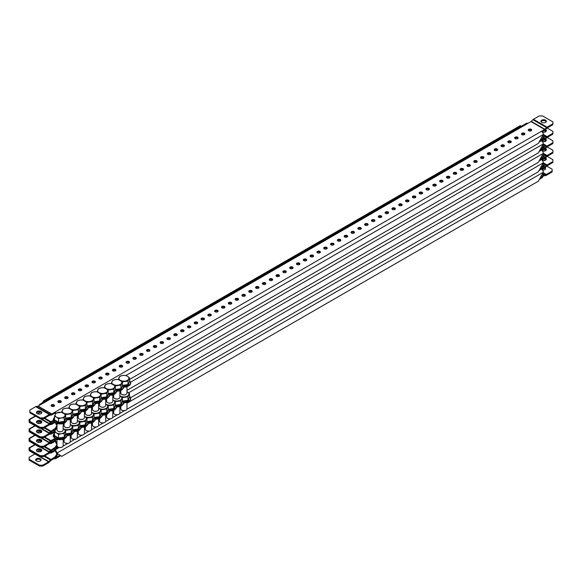 <?xml version="1.0" encoding="UTF-8"?>
<svg xmlns="http://www.w3.org/2000/svg" width="582" height="582" viewBox="0 0 582 582"><rect width="100%" height="100%" fill="white"/><g stroke="black" fill="none" stroke-linecap="round" stroke-linejoin="round"><path stroke-width="0.87" d="M541.718 122.38A2.699 1.557 180 0 1 540.925 121.282A2.699 1.557 180 0 1 542.599 119.841A2.699 1.557 180 0 1 545.538 120.176A2.699 1.557 180 0 1 546.331 121.282A2.699 1.557 180 0 1 544.665 122.715A2.699 1.557 180 0 1 541.718 122.38M541.042 121.718A2.699 1.557 180 0 1 545.538 121.056A2.699 1.557 180 0 1 546.214 121.718M41.046 411.445A2.699 1.557 0 0 0 38.099 411.103A2.699 1.557 0 0 0 36.433 412.543A2.699 1.557 0 0 0 37.226 413.649A2.699 1.557 0 0 0 40.165 413.984A2.699 1.557 0 0 0 41.839 412.543A2.699 1.557 0 0 0 41.046 411.445M41.722 412.987A2.699 1.557 0 0 0 41.046 412.325A2.699 1.557 0 0 0 36.55 412.987M60.812 400.911A1.739 1.004 0 0 0 58.92 400.692A1.739 1.004 0 0 0 57.851 401.616A1.739 1.004 0 0 0 58.36 402.329A1.739 1.004 0 0 0 60.252 402.54A1.739 1.004 0 0 0 61.321 401.616A1.739 1.004 0 0 0 60.812 400.911M61.146 402.06A1.739 1.004 0 0 0 60.812 401.791A1.739 1.004 0 0 0 58.033 402.06M53.995 404.846A1.739 1.004 0 0 0 52.104 404.628A1.739 1.004 0 0 0 51.034 405.552A1.739 1.004 0 0 0 51.543 406.265A1.739 1.004 0 0 0 53.435 406.476A1.739 1.004 0 0 0 54.504 405.552A1.739 1.004 0 0 0 53.995 404.846M54.33 405.996A1.739 1.004 0 0 0 53.995 405.727A1.739 1.004 0 0 0 51.209 405.996M67.636 396.975A1.739 1.004 0 0 0 65.744 396.757A1.739 1.004 0 0 0 64.667 397.681A1.739 1.004 0 0 0 65.177 398.394A1.739 1.004 0 0 0 67.068 398.605A1.739 1.004 0 0 0 68.138 397.681A1.739 1.004 0 0 0 67.636 396.975M67.963 398.124A1.739 1.004 0 0 0 67.636 397.855A1.739 1.004 0 0 0 64.849 398.124M74.452 393.039A1.739 1.004 0 0 0 72.561 392.821A1.739 1.004 0 0 0 71.484 393.745A1.739 1.004 0 0 0 71.993 394.458A1.739 1.004 0 0 0 73.885 394.669A1.739 1.004 0 0 0 74.962 393.745A1.739 1.004 0 0 0 74.452 393.039M74.78 394.189A1.739 1.004 0 0 0 74.452 393.919A1.739 1.004 0 0 0 71.666 394.189M81.269 389.103A1.739 1.004 0 0 0 79.378 388.885A1.739 1.004 0 0 0 78.308 389.809A1.739 1.004 0 0 0 78.81 390.515A1.739 1.004 0 0 0 80.702 390.733A1.739 1.004 0 0 0 81.778 389.809A1.739 1.004 0 0 0 81.269 389.103M81.596 390.253A1.739 1.004 0 0 0 81.269 389.984A1.739 1.004 0 0 0 78.483 390.253M88.086 385.168A1.739 1.004 0 0 0 86.194 384.949A1.739 1.004 0 0 0 85.125 385.873A1.739 1.004 0 0 0 85.634 386.579A1.739 1.004 0 0 0 87.518 386.797A1.739 1.004 0 0 0 88.595 385.873A1.739 1.004 0 0 0 88.086 385.168M88.413 386.317A1.739 1.004 0 0 0 88.086 386.048A1.739 1.004 0 0 0 85.299 386.317M94.902 381.232A1.739 1.004 0 0 0 93.011 381.014A1.739 1.004 0 0 0 91.941 381.938A1.739 1.004 0 0 0 92.451 382.643A1.739 1.004 0 0 0 94.342 382.861A1.739 1.004 0 0 0 95.412 381.938A1.739 1.004 0 0 0 94.902 381.232M95.237 382.381A1.739 1.004 0 0 0 94.902 382.112A1.739 1.004 0 0 0 92.116 382.381M101.719 377.296A1.739 1.004 0 0 0 99.828 377.078A1.739 1.004 0 0 0 98.758 378.002A1.739 1.004 0 0 0 99.267 378.707A1.739 1.004 0 0 0 101.159 378.926A1.739 1.004 0 0 0 102.228 378.002A1.739 1.004 0 0 0 101.719 377.296M102.054 378.446A1.739 1.004 0 0 0 101.719 378.176A1.739 1.004 0 0 0 98.933 378.446M108.536 373.36A1.739 1.004 0 0 0 106.644 373.142A1.739 1.004 0 0 0 105.575 374.066A1.739 1.004 0 0 0 106.084 374.772A1.739 1.004 0 0 0 107.976 374.99A1.739 1.004 0 0 0 109.045 374.066A1.739 1.004 0 0 0 108.536 373.36M108.87 374.51A1.739 1.004 0 0 0 108.536 374.241A1.739 1.004 0 0 0 105.749 374.51M115.352 369.425A1.739 1.004 0 0 0 113.461 369.206A1.739 1.004 0 0 0 112.391 370.13A1.739 1.004 0 0 0 112.901 370.836A1.739 1.004 0 0 0 114.792 371.054A1.739 1.004 0 0 0 115.862 370.13A1.739 1.004 0 0 0 115.352 369.425M115.687 370.574A1.739 1.004 0 0 0 115.352 370.305A1.739 1.004 0 0 0 112.566 370.574M122.169 365.489A1.739 1.004 0 0 0 120.278 365.27A1.739 1.004 0 0 0 119.208 366.194A1.739 1.004 0 0 0 119.717 366.9A1.739 1.004 0 0 0 121.609 367.118A1.739 1.004 0 0 0 122.678 366.194A1.739 1.004 0 0 0 122.169 365.489M122.504 366.631A1.739 1.004 0 0 0 122.169 366.369A1.739 1.004 0 0 0 119.39 366.631M128.993 361.546A1.739 1.004 0 0 0 127.102 361.335A1.739 1.004 0 0 0 126.025 362.259A1.739 1.004 0 0 0 126.534 362.964A1.739 1.004 0 0 0 128.426 363.183A1.739 1.004 0 0 0 129.495 362.259A1.739 1.004 0 0 0 128.993 361.546M129.32 362.695A1.739 1.004 0 0 0 128.993 362.433A1.739 1.004 0 0 0 126.207 362.695M135.81 357.61A1.739 1.004 0 0 0 133.918 357.399A1.739 1.004 0 0 0 132.841 358.323A1.739 1.004 0 0 0 133.351 359.029A1.739 1.004 0 0 0 135.242 359.247A1.739 1.004 0 0 0 136.319 358.323A1.739 1.004 0 0 0 135.81 357.61M136.137 358.759A1.739 1.004 0 0 0 135.81 358.497A1.739 1.004 0 0 0 133.023 358.759M142.626 353.674A1.739 1.004 0 0 0 140.735 353.463A1.739 1.004 0 0 0 139.665 354.387A1.739 1.004 0 0 0 140.167 355.093A1.739 1.004 0 0 0 142.059 355.311A1.739 1.004 0 0 0 143.136 354.387A1.739 1.004 0 0 0 142.626 353.674M142.954 354.824A1.739 1.004 0 0 0 142.626 354.562A1.739 1.004 0 0 0 139.84 354.824M149.443 349.738A1.739 1.004 0 0 0 147.552 349.527A1.739 1.004 0 0 0 146.482 350.451A1.739 1.004 0 0 0 146.984 351.157A1.739 1.004 0 0 0 148.876 351.375A1.739 1.004 0 0 0 149.952 350.451A1.739 1.004 0 0 0 149.443 349.738M149.77 350.888A1.739 1.004 0 0 0 149.443 350.626A1.739 1.004 0 0 0 146.657 350.888M156.26 345.803A1.739 1.004 0 0 0 154.368 345.584A1.739 1.004 0 0 0 153.299 346.516A1.739 1.004 0 0 0 153.808 347.221A1.739 1.004 0 0 0 155.7 347.439A1.739 1.004 0 0 0 156.769 346.516A1.739 1.004 0 0 0 156.26 345.803M156.594 346.952A1.739 1.004 0 0 0 156.26 346.69A1.739 1.004 0 0 0 153.473 346.952M163.076 341.867A1.739 1.004 0 0 0 161.185 341.649A1.739 1.004 0 0 0 160.115 342.58A1.739 1.004 0 0 0 160.625 343.285A1.739 1.004 0 0 0 162.516 343.504A1.739 1.004 0 0 0 163.586 342.58A1.739 1.004 0 0 0 163.076 341.867M163.411 343.016A1.739 1.004 0 0 0 163.076 342.747A1.739 1.004 0 0 0 160.29 343.016M169.893 337.931A1.739 1.004 0 0 0 168.002 337.713A1.739 1.004 0 0 0 166.932 338.644A1.739 1.004 0 0 0 167.441 339.35A1.739 1.004 0 0 0 169.333 339.568A1.739 1.004 0 0 0 170.402 338.644A1.739 1.004 0 0 0 169.893 337.931M170.228 339.08A1.739 1.004 0 0 0 169.893 338.811A1.739 1.004 0 0 0 167.107 339.08M176.71 333.995A1.739 1.004 0 0 0 174.818 333.777A1.739 1.004 0 0 0 173.749 334.708A1.739 1.004 0 0 0 174.258 335.414A1.739 1.004 0 0 0 176.15 335.632A1.739 1.004 0 0 0 177.219 334.708A1.739 1.004 0 0 0 176.71 333.995M177.044 335.145A1.739 1.004 0 0 0 176.71 334.876A1.739 1.004 0 0 0 173.923 335.145M183.526 330.059A1.739 1.004 0 0 0 181.635 329.841A1.739 1.004 0 0 0 180.566 330.772A1.739 1.004 0 0 0 181.075 331.478A1.739 1.004 0 0 0 182.966 331.696A1.739 1.004 0 0 0 184.036 330.772A1.739 1.004 0 0 0 183.526 330.059M183.861 331.209A1.739 1.004 0 0 0 183.526 330.94A1.739 1.004 0 0 0 180.747 331.209M190.35 326.124A1.739 1.004 0 0 0 188.459 325.905A1.739 1.004 0 0 0 187.382 326.837A1.739 1.004 0 0 0 187.891 327.542A1.739 1.004 0 0 0 189.783 327.761A1.739 1.004 0 0 0 190.852 326.837A1.739 1.004 0 0 0 190.35 326.124M190.678 327.273A1.739 1.004 0 0 0 190.35 327.004A1.739 1.004 0 0 0 187.564 327.273M197.167 322.188A1.739 1.004 0 0 0 195.276 321.97A1.739 1.004 0 0 0 194.199 322.901A1.739 1.004 0 0 0 194.708 323.607A1.739 1.004 0 0 0 196.6 323.825A1.739 1.004 0 0 0 197.669 322.901A1.739 1.004 0 0 0 197.167 322.188M197.494 323.337A1.739 1.004 0 0 0 197.167 323.068A1.739 1.004 0 0 0 194.381 323.337M203.984 318.252A1.739 1.004 0 0 0 202.092 318.034A1.739 1.004 0 0 0 201.023 318.958A1.739 1.004 0 0 0 201.525 319.671A1.739 1.004 0 0 0 203.416 319.889A1.739 1.004 0 0 0 204.493 318.958A1.739 1.004 0 0 0 203.984 318.252M204.311 319.402A1.739 1.004 0 0 0 203.984 319.132A1.739 1.004 0 0 0 201.197 319.402M210.8 314.316A1.739 1.004 0 0 0 208.909 314.098A1.739 1.004 0 0 0 207.839 315.022A1.739 1.004 0 0 0 208.341 315.735A1.739 1.004 0 0 0 210.233 315.953A1.739 1.004 0 0 0 211.31 315.022A1.739 1.004 0 0 0 210.8 314.316M211.128 315.466A1.739 1.004 0 0 0 210.8 315.197A1.739 1.004 0 0 0 208.014 315.466M217.617 310.381A1.739 1.004 0 0 0 215.726 310.162A1.739 1.004 0 0 0 214.656 311.086A1.739 1.004 0 0 0 215.165 311.799A1.739 1.004 0 0 0 217.057 312.017A1.739 1.004 0 0 0 218.126 311.086A1.739 1.004 0 0 0 217.617 310.381M217.944 311.53A1.739 1.004 0 0 0 217.617 311.261A1.739 1.004 0 0 0 214.831 311.53M224.434 306.445A1.739 1.004 0 0 0 222.542 306.227A1.739 1.004 0 0 0 221.473 307.151A1.739 1.004 0 0 0 221.982 307.863A1.739 1.004 0 0 0 223.874 308.082A1.739 1.004 0 0 0 224.943 307.151A1.739 1.004 0 0 0 224.434 306.445M224.768 307.594A1.739 1.004 0 0 0 224.434 307.325A1.739 1.004 0 0 0 221.647 307.594M231.25 302.509A1.739 1.004 0 0 0 229.359 302.291A1.739 1.004 0 0 0 228.29 303.215A1.739 1.004 0 0 0 228.799 303.928A1.739 1.004 0 0 0 230.69 304.146A1.739 1.004 0 0 0 231.76 303.215A1.739 1.004 0 0 0 231.25 302.509M231.585 303.659A1.739 1.004 0 0 0 231.25 303.389A1.739 1.004 0 0 0 228.464 303.659M238.067 298.573A1.739 1.004 0 0 0 236.176 298.355A1.739 1.004 0 0 0 235.106 299.279A1.739 1.004 0 0 0 235.615 299.992A1.739 1.004 0 0 0 237.507 300.21A1.739 1.004 0 0 0 238.576 299.279A1.739 1.004 0 0 0 238.067 298.573M238.402 299.723A1.739 1.004 0 0 0 238.067 299.454A1.739 1.004 0 0 0 235.281 299.723M244.884 294.637A1.739 1.004 0 0 0 242.992 294.419A1.739 1.004 0 0 0 241.923 295.343A1.739 1.004 0 0 0 242.432 296.056A1.739 1.004 0 0 0 244.324 296.267A1.739 1.004 0 0 0 245.393 295.343A1.739 1.004 0 0 0 244.884 294.637M245.218 295.787A1.739 1.004 0 0 0 244.884 295.518A1.739 1.004 0 0 0 242.097 295.787M251.708 290.702A1.739 1.004 0 0 0 249.816 290.483A1.739 1.004 0 0 0 248.74 291.407A1.739 1.004 0 0 0 249.249 292.12A1.739 1.004 0 0 0 251.14 292.331A1.739 1.004 0 0 0 252.21 291.407A1.739 1.004 0 0 0 251.708 290.702M252.035 291.851A1.739 1.004 0 0 0 251.708 291.582A1.739 1.004 0 0 0 248.921 291.851M258.524 286.766A1.739 1.004 0 0 0 256.633 286.548A1.739 1.004 0 0 0 255.556 287.472A1.739 1.004 0 0 0 256.065 288.185A1.739 1.004 0 0 0 257.957 288.396A1.739 1.004 0 0 0 259.026 287.472A1.739 1.004 0 0 0 258.524 286.766M258.852 287.915A1.739 1.004 0 0 0 258.524 287.646A1.739 1.004 0 0 0 255.738 287.915M265.341 282.83A1.739 1.004 0 0 0 263.45 282.612A1.739 1.004 0 0 0 262.373 283.536A1.739 1.004 0 0 0 262.882 284.249A1.739 1.004 0 0 0 264.774 284.46A1.739 1.004 0 0 0 265.85 283.536A1.739 1.004 0 0 0 265.341 282.83M265.668 283.98A1.739 1.004 0 0 0 265.341 283.71A1.739 1.004 0 0 0 262.555 283.98M272.158 278.894A1.739 1.004 0 0 0 270.266 278.676A1.739 1.004 0 0 0 269.197 279.6A1.739 1.004 0 0 0 269.699 280.313A1.739 1.004 0 0 0 271.59 280.524A1.739 1.004 0 0 0 272.667 279.6A1.739 1.004 0 0 0 272.158 278.894M272.485 280.044A1.739 1.004 0 0 0 272.158 279.775A1.739 1.004 0 0 0 269.371 280.044M278.974 274.959A1.739 1.004 0 0 0 277.083 274.74A1.739 1.004 0 0 0 276.014 275.664A1.739 1.004 0 0 0 276.523 276.37A1.739 1.004 0 0 0 278.414 276.588A1.739 1.004 0 0 0 279.484 275.664A1.739 1.004 0 0 0 278.974 274.959M279.302 276.108A1.739 1.004 0 0 0 278.974 275.839A1.739 1.004 0 0 0 276.188 276.108M285.791 271.023A1.739 1.004 0 0 0 283.9 270.805A1.739 1.004 0 0 0 282.83 271.729A1.739 1.004 0 0 0 283.339 272.434A1.739 1.004 0 0 0 285.231 272.652A1.739 1.004 0 0 0 286.3 271.729A1.739 1.004 0 0 0 285.791 271.023M286.126 272.172A1.739 1.004 0 0 0 285.791 271.903A1.739 1.004 0 0 0 283.005 272.172M292.608 267.087A1.739 1.004 0 0 0 290.716 266.869A1.739 1.004 0 0 0 289.647 267.793A1.739 1.004 0 0 0 290.156 268.498A1.739 1.004 0 0 0 292.048 268.717A1.739 1.004 0 0 0 293.117 267.793A1.739 1.004 0 0 0 292.608 267.087M292.942 268.237A1.739 1.004 0 0 0 292.608 267.967A1.739 1.004 0 0 0 289.821 268.237M299.424 263.151A1.739 1.004 0 0 0 297.533 262.933A1.739 1.004 0 0 0 296.464 263.857A1.739 1.004 0 0 0 296.973 264.563A1.739 1.004 0 0 0 298.864 264.781A1.739 1.004 0 0 0 299.934 263.857A1.739 1.004 0 0 0 299.424 263.151M299.759 264.301A1.739 1.004 0 0 0 299.424 264.032A1.739 1.004 0 0 0 296.638 264.301M306.241 259.216A1.739 1.004 0 0 0 304.35 258.997A1.739 1.004 0 0 0 303.28 259.921A1.739 1.004 0 0 0 303.789 260.627A1.739 1.004 0 0 0 305.681 260.845A1.739 1.004 0 0 0 306.75 259.921A1.739 1.004 0 0 0 306.241 259.216M306.576 260.365A1.739 1.004 0 0 0 306.241 260.096A1.739 1.004 0 0 0 303.455 260.365M313.058 255.28A1.739 1.004 0 0 0 311.174 255.062A1.739 1.004 0 0 0 310.097 255.985A1.739 1.004 0 0 0 310.606 256.691A1.739 1.004 0 0 0 312.498 256.909A1.739 1.004 0 0 0 313.567 255.985A1.739 1.004 0 0 0 313.058 255.28M313.392 256.429A1.739 1.004 0 0 0 313.058 256.16A1.739 1.004 0 0 0 310.279 256.429M319.882 251.337A1.739 1.004 0 0 0 317.99 251.126A1.739 1.004 0 0 0 316.914 252.05A1.739 1.004 0 0 0 317.423 252.755A1.739 1.004 0 0 0 319.314 252.974A1.739 1.004 0 0 0 320.384 252.05A1.739 1.004 0 0 0 319.882 251.337M320.209 252.486A1.739 1.004 0 0 0 319.882 252.224A1.739 1.004 0 0 0 317.095 252.486M326.698 247.401A1.739 1.004 0 0 0 324.807 247.19A1.739 1.004 0 0 0 323.73 248.114A1.739 1.004 0 0 0 324.239 248.82A1.739 1.004 0 0 0 326.131 249.038A1.739 1.004 0 0 0 327.208 248.114A1.739 1.004 0 0 0 326.698 247.401M327.026 248.55A1.739 1.004 0 0 0 326.698 248.288A1.739 1.004 0 0 0 323.912 248.55M333.515 243.465A1.739 1.004 0 0 0 331.624 243.254A1.739 1.004 0 0 0 330.554 244.178A1.739 1.004 0 0 0 331.056 244.884A1.739 1.004 0 0 0 332.948 245.102A1.739 1.004 0 0 0 334.024 244.178A1.739 1.004 0 0 0 333.515 243.465M333.842 244.615A1.739 1.004 0 0 0 333.515 244.353A1.739 1.004 0 0 0 330.729 244.615M340.332 239.529A1.739 1.004 0 0 0 338.44 239.318A1.739 1.004 0 0 0 337.371 240.242A1.739 1.004 0 0 0 337.88 240.948A1.739 1.004 0 0 0 339.772 241.166A1.739 1.004 0 0 0 340.841 240.242A1.739 1.004 0 0 0 340.332 239.529M340.659 240.679A1.739 1.004 0 0 0 340.332 240.417A1.739 1.004 0 0 0 337.545 240.679M347.148 235.594A1.739 1.004 0 0 0 345.257 235.375A1.739 1.004 0 0 0 344.188 236.307A1.739 1.004 0 0 0 344.697 237.012A1.739 1.004 0 0 0 346.588 237.23A1.739 1.004 0 0 0 347.658 236.307A1.739 1.004 0 0 0 347.148 235.594M347.483 236.743A1.739 1.004 0 0 0 347.148 236.481A1.739 1.004 0 0 0 344.362 236.743M353.965 231.658A1.739 1.004 0 0 0 352.074 231.44A1.739 1.004 0 0 0 351.004 232.371A1.739 1.004 0 0 0 351.513 233.076A1.739 1.004 0 0 0 353.405 233.295A1.739 1.004 0 0 0 354.474 232.371A1.739 1.004 0 0 0 353.965 231.658M354.3 232.807A1.739 1.004 0 0 0 353.965 232.538A1.739 1.004 0 0 0 351.179 232.807M360.782 227.722A1.739 1.004 0 0 0 358.89 227.504A1.739 1.004 0 0 0 357.821 228.435A1.739 1.004 0 0 0 358.33 229.141A1.739 1.004 0 0 0 360.222 229.359A1.739 1.004 0 0 0 361.291 228.435A1.739 1.004 0 0 0 360.782 227.722M361.116 228.872A1.739 1.004 0 0 0 360.782 228.602A1.739 1.004 0 0 0 357.995 228.872M367.598 223.786A1.739 1.004 0 0 0 365.707 223.568A1.739 1.004 0 0 0 364.638 224.499A1.739 1.004 0 0 0 365.147 225.205A1.739 1.004 0 0 0 367.038 225.423A1.739 1.004 0 0 0 368.108 224.499A1.739 1.004 0 0 0 367.598 223.786M367.933 224.936A1.739 1.004 0 0 0 367.598 224.667A1.739 1.004 0 0 0 364.812 224.936M374.415 219.851A1.739 1.004 0 0 0 372.531 219.632A1.739 1.004 0 0 0 371.454 220.563A1.739 1.004 0 0 0 371.963 221.269A1.739 1.004 0 0 0 373.855 221.487A1.739 1.004 0 0 0 374.924 220.563A1.739 1.004 0 0 0 374.415 219.851M374.75 221A1.739 1.004 0 0 0 374.415 220.731A1.739 1.004 0 0 0 371.636 221M381.239 215.915A1.739 1.004 0 0 0 379.348 215.696A1.739 1.004 0 0 0 378.271 216.628A1.739 1.004 0 0 0 378.78 217.333A1.739 1.004 0 0 0 380.672 217.552A1.739 1.004 0 0 0 381.741 216.628A1.739 1.004 0 0 0 381.239 215.915M381.566 217.064A1.739 1.004 0 0 0 381.239 216.795A1.739 1.004 0 0 0 378.453 217.064M388.056 211.979A1.739 1.004 0 0 0 386.164 211.761A1.739 1.004 0 0 0 385.088 212.692A1.739 1.004 0 0 0 385.597 213.398A1.739 1.004 0 0 0 387.488 213.616A1.739 1.004 0 0 0 388.565 212.692A1.739 1.004 0 0 0 388.056 211.979M388.383 213.128A1.739 1.004 0 0 0 388.056 212.859A1.739 1.004 0 0 0 385.269 213.128M394.872 208.043A1.739 1.004 0 0 0 392.981 207.825A1.739 1.004 0 0 0 391.912 208.749A1.739 1.004 0 0 0 392.413 209.462A1.739 1.004 0 0 0 394.305 209.68A1.739 1.004 0 0 0 395.382 208.749A1.739 1.004 0 0 0 394.872 208.043M395.2 209.193A1.739 1.004 0 0 0 394.872 208.923A1.739 1.004 0 0 0 392.086 209.193M401.689 204.107A1.739 1.004 0 0 0 399.798 203.889A1.739 1.004 0 0 0 398.728 204.813A1.739 1.004 0 0 0 399.237 205.526A1.739 1.004 0 0 0 401.129 205.744A1.739 1.004 0 0 0 402.198 204.813A1.739 1.004 0 0 0 401.689 204.107M402.017 205.257A1.739 1.004 0 0 0 401.689 204.988A1.739 1.004 0 0 0 398.903 205.257M408.506 200.172A1.739 1.004 0 0 0 406.614 199.953A1.739 1.004 0 0 0 405.545 200.877A1.739 1.004 0 0 0 406.054 201.59A1.739 1.004 0 0 0 407.946 201.808A1.739 1.004 0 0 0 409.015 200.877A1.739 1.004 0 0 0 408.506 200.172M408.84 201.321A1.739 1.004 0 0 0 408.506 201.052A1.739 1.004 0 0 0 405.719 201.321M415.322 196.236A1.739 1.004 0 0 0 413.431 196.018A1.739 1.004 0 0 0 412.362 196.942A1.739 1.004 0 0 0 412.871 197.654A1.739 1.004 0 0 0 414.762 197.873A1.739 1.004 0 0 0 415.832 196.942A1.739 1.004 0 0 0 415.322 196.236M415.657 197.385A1.739 1.004 0 0 0 415.322 197.116A1.739 1.004 0 0 0 412.536 197.385M422.139 192.3A1.739 1.004 0 0 0 420.248 192.082A1.739 1.004 0 0 0 419.178 193.006A1.739 1.004 0 0 0 419.687 193.719A1.739 1.004 0 0 0 421.579 193.937A1.739 1.004 0 0 0 422.648 193.006A1.739 1.004 0 0 0 422.139 192.3M422.474 193.45A1.739 1.004 0 0 0 422.139 193.18A1.739 1.004 0 0 0 419.353 193.45M428.956 188.364A1.739 1.004 0 0 0 427.064 188.146A1.739 1.004 0 0 0 425.995 189.07A1.739 1.004 0 0 0 426.504 189.783A1.739 1.004 0 0 0 428.396 190.001A1.739 1.004 0 0 0 429.465 189.07A1.739 1.004 0 0 0 428.956 188.364M429.29 189.514A1.739 1.004 0 0 0 428.956 189.245A1.739 1.004 0 0 0 426.169 189.514M435.773 184.429A1.739 1.004 0 0 0 433.881 184.21A1.739 1.004 0 0 0 432.812 185.134A1.739 1.004 0 0 0 433.321 185.847A1.739 1.004 0 0 0 435.212 186.065A1.739 1.004 0 0 0 436.282 185.134A1.739 1.004 0 0 0 435.773 184.429M436.107 185.578A1.739 1.004 0 0 0 435.773 185.309A1.739 1.004 0 0 0 432.993 185.578M442.596 180.493A1.739 1.004 0 0 0 440.705 180.275A1.739 1.004 0 0 0 439.628 181.198A1.739 1.004 0 0 0 440.138 181.911A1.739 1.004 0 0 0 442.029 182.122A1.739 1.004 0 0 0 443.098 181.198A1.739 1.004 0 0 0 442.596 180.493M442.924 181.642A1.739 1.004 0 0 0 442.596 181.373A1.739 1.004 0 0 0 439.81 181.642M449.413 176.557A1.739 1.004 0 0 0 447.522 176.339A1.739 1.004 0 0 0 446.445 177.263A1.739 1.004 0 0 0 446.954 177.976A1.739 1.004 0 0 0 448.846 178.187A1.739 1.004 0 0 0 449.922 177.263A1.739 1.004 0 0 0 449.413 176.557M449.741 177.706A1.739 1.004 0 0 0 449.413 177.437A1.739 1.004 0 0 0 446.627 177.706M456.23 172.621A1.739 1.004 0 0 0 454.338 172.403A1.739 1.004 0 0 0 453.269 173.327A1.739 1.004 0 0 0 453.771 174.04A1.739 1.004 0 0 0 455.662 174.251A1.739 1.004 0 0 0 456.739 173.327A1.739 1.004 0 0 0 456.23 172.621M456.557 173.771A1.739 1.004 0 0 0 456.23 173.501A1.739 1.004 0 0 0 453.443 173.771M463.046 168.685A1.739 1.004 0 0 0 461.155 168.467A1.739 1.004 0 0 0 460.086 169.391A1.739 1.004 0 0 0 460.595 170.104A1.739 1.004 0 0 0 462.486 170.315A1.739 1.004 0 0 0 463.556 169.391A1.739 1.004 0 0 0 463.046 168.685M463.374 169.835A1.739 1.004 0 0 0 463.046 169.566A1.739 1.004 0 0 0 460.26 169.835M469.863 164.75A1.739 1.004 0 0 0 467.972 164.531A1.739 1.004 0 0 0 466.902 165.455A1.739 1.004 0 0 0 467.411 166.161A1.739 1.004 0 0 0 469.303 166.379A1.739 1.004 0 0 0 470.372 165.455A1.739 1.004 0 0 0 469.863 164.75M470.198 165.899A1.739 1.004 0 0 0 469.863 165.63A1.739 1.004 0 0 0 467.077 165.899M476.68 160.814A1.739 1.004 0 0 0 474.788 160.596A1.739 1.004 0 0 0 473.719 161.52A1.739 1.004 0 0 0 474.228 162.225A1.739 1.004 0 0 0 476.12 162.443A1.739 1.004 0 0 0 477.189 161.52A1.739 1.004 0 0 0 476.68 160.814M477.014 161.963A1.739 1.004 0 0 0 476.68 161.694A1.739 1.004 0 0 0 473.894 161.963M483.497 156.878A1.739 1.004 0 0 0 481.605 156.66A1.739 1.004 0 0 0 480.536 157.584A1.739 1.004 0 0 0 481.045 158.289A1.739 1.004 0 0 0 482.936 158.508A1.739 1.004 0 0 0 484.006 157.584A1.739 1.004 0 0 0 483.497 156.878M483.831 158.028A1.739 1.004 0 0 0 483.497 157.758A1.739 1.004 0 0 0 480.71 158.028M490.313 152.942A1.739 1.004 0 0 0 488.422 152.724A1.739 1.004 0 0 0 487.352 153.648A1.739 1.004 0 0 0 487.862 154.354A1.739 1.004 0 0 0 489.753 154.572A1.739 1.004 0 0 0 490.822 153.648A1.739 1.004 0 0 0 490.313 152.942M490.648 154.092A1.739 1.004 0 0 0 490.313 153.823A1.739 1.004 0 0 0 487.527 154.092M497.13 149.007A1.739 1.004 0 0 0 495.238 148.788A1.739 1.004 0 0 0 494.169 149.712A1.739 1.004 0 0 0 494.678 150.418A1.739 1.004 0 0 0 496.57 150.636A1.739 1.004 0 0 0 497.639 149.712A1.739 1.004 0 0 0 497.13 149.007M497.464 150.156A1.739 1.004 0 0 0 497.13 149.887A1.739 1.004 0 0 0 494.351 150.156M503.954 145.071A1.739 1.004 0 0 0 502.062 144.853A1.739 1.004 0 0 0 500.986 145.776A1.739 1.004 0 0 0 501.495 146.482A1.739 1.004 0 0 0 503.386 146.7A1.739 1.004 0 0 0 504.456 145.776A1.739 1.004 0 0 0 503.954 145.071M504.281 146.22A1.739 1.004 0 0 0 503.954 145.951A1.739 1.004 0 0 0 501.167 146.22M510.77 141.128A1.739 1.004 0 0 0 508.879 140.917A1.739 1.004 0 0 0 507.802 141.841A1.739 1.004 0 0 0 508.312 142.546A1.739 1.004 0 0 0 510.203 142.765A1.739 1.004 0 0 0 511.28 141.841A1.739 1.004 0 0 0 510.77 141.128M511.098 142.277A1.739 1.004 0 0 0 510.77 142.015A1.739 1.004 0 0 0 507.984 142.277M517.587 137.192A1.739 1.004 0 0 0 515.696 136.981A1.739 1.004 0 0 0 514.626 137.905A1.739 1.004 0 0 0 515.128 138.611A1.739 1.004 0 0 0 517.02 138.829A1.739 1.004 0 0 0 518.096 137.905A1.739 1.004 0 0 0 517.587 137.192M517.915 138.341A1.739 1.004 0 0 0 517.587 138.08A1.739 1.004 0 0 0 514.801 138.341M524.404 133.256A1.739 1.004 0 0 0 522.512 133.045A1.739 1.004 0 0 0 521.443 133.969A1.739 1.004 0 0 0 521.952 134.675A1.739 1.004 0 0 0 523.836 134.893A1.739 1.004 0 0 0 524.913 133.969A1.739 1.004 0 0 0 524.404 133.256M524.731 134.406A1.739 1.004 0 0 0 524.404 134.144A1.739 1.004 0 0 0 521.618 134.406M531.221 129.32A1.739 1.004 0 0 0 529.329 129.109A1.739 1.004 0 0 0 528.26 130.033A1.739 1.004 0 0 0 528.769 130.739A1.739 1.004 0 0 0 530.66 130.957A1.739 1.004 0 0 0 531.73 130.033A1.739 1.004 0 0 0 531.221 129.32M531.555 130.47A1.739 1.004 0 0 0 531.221 130.208A1.739 1.004 0 0 0 528.434 130.47M542.097 131.801L544.607 130.346A2.161 1.244 120 0 0 545.145 129.924L546.796 128.258A1.077 0.626 -60 0 1 547.065 128.047L552.9 124.679L552.9 121.907L542.54 115.927L539.267 115.927L533.432 119.295A2.161 1.244 120 0 0 532.894 119.71L531.242 121.383A1.077 0.626 -60 0 1 530.973 121.594L41.315 404.294A2.619 1.513 -120 0 0 40.005 404.163A2.619 1.513 -120 0 0 39.46 405.363M43.497 418.778L40.223 418.778L40.223 417.898L43.497 417.898L43.497 418.778L49.332 415.41A1.077 0.626 -60 0 1 49.601 415.315L51.252 415.075A2.161 1.244 120 0 0 51.791 414.871L54.955 413.045L54.955 412.165L544.607 129.466A1.077 0.626 120 0 0 544.876 129.255L546.534 127.589A2.161 1.244 -60 0 1 547.065 127.167L552.9 123.799M41.315 404.294L38.15 406.12A1.077 0.626 -60 0 1 37.888 406.221L36.23 406.462A2.161 1.244 120 0 0 35.698 406.658L29.864 410.026L29.864 411.918L40.223 417.898M43.497 417.898L49.332 414.529A2.161 1.244 -60 0 1 49.87 414.333L51.522 414.093A1.077 0.626 120 0 0 51.791 413.991L54.955 412.165A2.619 1.513 -120 0 1 55.988 413.125L55.239 414.377A5.012 2.895 180 0 1 58.782 412.332A5.012 2.895 180 0 1 63.627 413.082A5.012 2.895 180 0 1 64.922 415.875A5.012 2.895 180 0 1 61.379 417.92L64.173 417.854L65.671 414.624L61.576 412.267L55.988 413.125M129.48 379.464L538.394 143.383L543.304 134.5A2.619 1.513 60 0 0 541.449 131.292M40.005 404.163L526.499 123.289A2.619 1.513 60 0 1 527.809 123.42M55.603 413.678A1.542 0.888 -120 0 0 54.955 413.045M29.864 411.918L29.864 412.798L40.223 418.778M40.958 422.496A2.699 1.557 0 0 0 40.282 421.834A2.699 1.557 0 0 0 38.376 421.375M544.483 130.419A2.699 1.557 180 0 1 544.774 130.564A2.699 1.557 180 0 1 545.45 131.226M37.517 413.795L40.493 412.078M53.209 420.473L51.027 421.739A2.161 1.244 120 0 0 50.489 422.161L49.244 423.42M546.032 136.77L544.381 137.017A2.161 1.244 120 0 0 543.85 137.214L542.104 138.218M53.493 421.193L51.027 422.619A1.077 0.626 120 0 0 50.758 422.83L51.791 423.441L54.162 422.066M42.522 402.715L43.606 400.831L44.37 401.274L44.05 401.827M521.37 126.25L520.286 125.625L43.606 400.831M521.05 126.061L44.37 401.274M542.65 136.013L544.381 137.017L544.112 137.992A1.077 0.626 120 0 0 543.85 138.094L542.54 138.851L541.558 137.905M39.46 411.881A2.619 1.513 -120 0 0 39.903 412.412M540.249 140.167L542.54 138.851A2.619 1.513 60 0 1 541.995 140.051L539.478 141.499M545.13 129.939A2.699 1.557 180 0 1 545.567 130.79A2.699 1.557 180 0 1 543.624 132.281M42.733 428.228L39.46 428.287L39.46 427.406L29.1 421.426L29.1 419.535L34.935 416.166A1.077 0.626 120 0 0 35.204 415.955L35.247 415.904M29.1 421.426L29.1 422.306L39.46 428.287M39.132 423.551A2.699 1.557 0 0 0 41.075 422.052A2.699 1.557 0 0 0 40.282 420.953M545.48 129.59A2.699 1.557 180 0 1 545.538 129.626A2.699 1.557 180 0 1 546.331 130.724A2.699 1.557 180 0 1 542.366 132.099M544.817 130.208A2.699 1.557 180 0 1 545.516 130.492M41.046 420.888A2.699 1.557 0 0 0 38.099 420.553A2.699 1.557 0 0 0 36.433 421.994A2.699 1.557 0 0 0 37.226 423.092A2.699 1.557 0 0 0 40.165 423.434A2.699 1.557 0 0 0 41.839 421.994A2.699 1.557 0 0 0 41.046 420.888M41.024 421.761A2.699 1.557 0 0 0 36.55 422.43M542.097 141.244L544.607 139.796A2.161 1.244 120 0 0 545.145 139.374L546.796 137.701A1.077 0.626 -60 0 1 547.065 137.49L552.9 134.122L552.9 131.357L547.116 128.018M43.497 428.228L40.223 428.228L40.223 427.341L43.497 427.341L43.497 428.228L49.332 424.86A1.077 0.626 -60 0 1 49.601 424.758L51.252 424.518A2.161 1.244 120 0 0 51.791 424.322L54.788 422.59M539.158 142.059L544.607 138.909A1.077 0.626 120 0 0 544.876 138.698L546.534 137.032A2.161 1.244 -60 0 1 547.065 136.61L552.9 133.242M43.497 427.341L49.332 423.972A2.161 1.244 -60 0 1 49.87 423.776L51.522 423.536A1.077 0.626 120 0 0 51.791 423.441M126.978 390.362L538.394 152.826L543.304 143.95A2.619 1.513 60 0 0 541.449 140.735M55.552 423.056A1.542 0.888 -120 0 1 56.039 424.387L56.992 425.311M56.498 423.463A2.619 1.513 -120 0 1 56.803 424.824L56.803 425.202M35.648 416.137L29.864 419.469L29.864 422.241L40.223 428.228M29.864 421.361L40.223 427.341M545.48 139.04A2.699 1.557 180 0 1 545.538 139.069A2.699 1.557 180 0 1 546.331 140.175A2.699 1.557 180 0 1 542.366 141.55M544.817 139.658A2.699 1.557 180 0 1 545.516 139.935M41.046 430.338A2.699 1.557 0 0 0 38.099 429.996A2.699 1.557 0 0 0 36.433 431.437A2.699 1.557 0 0 0 37.226 432.542A2.699 1.557 0 0 0 40.165 432.877A2.699 1.557 0 0 0 41.839 431.437A2.699 1.557 0 0 0 41.046 430.338M41.024 431.204A2.699 1.557 0 0 0 36.55 431.88M542.097 150.694L544.607 149.239A2.161 1.244 120 0 0 545.145 148.817L546.796 147.151A1.077 0.626 -60 0 1 547.065 146.94L552.9 143.572L552.9 140.8L547.116 137.461M43.497 437.671L40.223 437.671L40.223 436.791L43.497 436.791L43.497 437.671L49.332 434.303A1.077 0.626 -60 0 1 49.601 434.208L51.252 433.968A2.161 1.244 120 0 0 51.791 433.765L54.49 432.208M539.158 151.509L544.607 148.359A1.077 0.626 120 0 0 544.876 148.148L546.534 146.482A2.161 1.244 -60 0 1 547.065 146.06L552.9 142.692M43.497 436.791L49.332 433.423A2.161 1.244 -60 0 1 49.87 433.226L51.522 432.986A1.077 0.626 120 0 0 51.791 432.884L54.817 431.138M130.615 397.702L538.394 162.276L543.304 153.393A2.619 1.513 60 0 0 541.449 150.185M35.211 425.835L29.864 428.919L29.864 431.691L40.223 437.671M29.864 430.811L40.223 436.791M545.48 148.483A2.699 1.557 180 0 1 545.538 148.519A2.699 1.557 180 0 1 546.331 149.618A2.699 1.557 180 0 1 542.366 150.993M544.817 149.101A2.699 1.557 180 0 1 545.516 149.385M41.046 439.781A2.699 1.557 0 0 0 38.099 439.446A2.699 1.557 0 0 0 36.433 440.887A2.699 1.557 0 0 0 37.226 441.985A2.699 1.557 0 0 0 40.165 442.327A2.699 1.557 0 0 0 41.839 440.887A2.699 1.557 0 0 0 41.046 439.781M41.024 440.654A2.699 1.557 0 0 0 36.55 441.323M542.097 160.137L544.607 158.69A2.161 1.244 120 0 0 545.145 158.268L546.796 156.594A1.077 0.626 -60 0 1 547.065 156.383L552.9 153.015L552.9 150.251L547.116 146.911M43.497 447.122L40.223 447.122L40.223 446.234L43.497 446.234L43.497 447.122L49.332 443.753A1.077 0.626 -60 0 1 49.601 443.651L51.252 443.411A2.161 1.244 120 0 0 51.791 443.215L54.955 441.389L54.955 440.509L56.949 439.352M539.158 160.952L544.607 157.802A1.077 0.626 120 0 0 544.876 157.591L546.534 155.925A2.161 1.244 -60 0 1 547.065 155.503L552.9 152.135M43.497 446.234L49.332 442.866A2.161 1.244 -60 0 1 49.87 442.669L51.522 442.429A1.077 0.626 120 0 0 51.791 442.335L54.955 440.509A2.619 1.513 -120 0 1 56.803 443.717L56.992 444.204M126.876 409.313L538.394 171.719L543.304 162.844A2.619 1.513 60 0 0 541.449 159.628M63.06 446.154L67.738 443.455M70.153 442.058L74.823 439.359M77.246 437.962L81.916 435.263M84.332 433.874L89.01 431.175M91.425 429.778L96.095 427.079M98.511 425.682L103.189 422.983M105.604 421.594L110.274 418.894M112.697 417.498L117.368 414.799M119.783 413.402L124.461 410.703M54.955 441.389A1.542 0.888 -120 0 1 56.039 443.28L56.803 444.095M35.211 435.278L29.864 438.362L29.864 441.134L40.223 447.122M29.864 440.254L40.223 446.234M545.48 157.933A2.699 1.557 180 0 1 545.538 157.962A2.699 1.557 180 0 1 546.331 159.068A2.699 1.557 180 0 1 542.366 160.443M544.817 158.551A2.699 1.557 180 0 1 545.516 158.835M41.046 449.231A2.699 1.557 0 0 0 38.099 448.889A2.699 1.557 0 0 0 36.433 450.33A2.699 1.557 0 0 0 37.226 451.436A2.699 1.557 0 0 0 40.165 451.77A2.699 1.557 0 0 0 41.839 450.33A2.699 1.557 0 0 0 41.046 449.231M41.024 450.097A2.699 1.557 0 0 0 36.55 450.774M542.097 169.588L544.607 168.133A2.161 1.244 120 0 0 545.145 167.711L546.796 166.045A1.077 0.626 -60 0 1 547.065 165.834L552.9 162.465L552.9 159.694L547.116 156.354M43.497 456.564L40.223 456.564L40.223 455.684L43.497 455.684L43.497 456.564L49.332 453.196A1.077 0.626 -60 0 1 49.601 453.102L51.252 452.861A2.161 1.244 120 0 0 51.791 452.658L54.955 450.832L54.955 449.951L59.204 447.5M539.158 170.402L544.607 167.252A1.077 0.626 120 0 0 544.876 167.041L546.534 165.375A2.161 1.244 -60 0 1 547.065 164.953L552.9 161.585M43.497 455.684L49.332 452.316A2.161 1.244 -60 0 1 49.87 452.119L51.522 451.879A1.077 0.626 120 0 0 51.791 451.778L54.955 449.951A2.619 1.513 -120 0 1 56.803 453.167L61.714 456.375L538.394 181.169L543.304 172.287A2.619 1.513 60 0 0 541.449 169.078M54.955 450.832A1.542 0.888 -120 0 1 56.039 452.723L56.803 453.545M35.211 444.728L29.864 447.813L29.864 450.584L40.223 456.564M29.864 449.704L40.223 455.684M40.958 431.939A2.699 1.557 0 0 0 40.282 431.277A2.699 1.557 0 0 0 38.376 430.826M544.483 139.869A2.699 1.557 180 0 1 544.774 140.015A2.699 1.557 180 0 1 545.45 140.677M37.517 423.238L40.107 421.746M56.992 427.144L56.039 428.796L55.283 428.352L51.027 431.182A2.161 1.244 120 0 0 50.489 431.604L49.244 432.863M546.032 146.22L544.381 146.46A2.161 1.244 120 0 0 543.85 146.657L542.104 147.668M55.283 428.73A1.542 0.888 -120 0 1 54.963 429.436A1.542 0.888 -120 0 1 54.191 429.356L54.191 430.243L51.027 432.07A1.077 0.626 120 0 0 50.758 432.281L51.791 432.884M55.283 428.352L56.992 425.384M542.65 145.456L544.381 146.46L544.112 147.442A1.077 0.626 120 0 0 543.85 147.537L542.54 148.294L541.558 147.348M54.191 430.243A2.619 1.513 -120 0 0 55.072 430.491M540.249 149.618L542.54 148.294A2.619 1.513 60 0 1 541.995 149.494L539.478 150.949M545.13 139.389A2.699 1.557 180 0 1 545.567 140.233A2.699 1.557 180 0 1 543.624 141.732M29.1 430.869L29.1 431.749L39.46 437.737L39.46 436.856L29.1 430.869L29.1 428.985L34.884 425.646M42.733 437.671L39.46 437.737M39.132 432.993A2.699 1.557 0 0 0 41.075 431.502A2.699 1.557 0 0 0 40.282 430.396M40.958 441.389A2.699 1.557 0 0 0 40.282 440.727A2.699 1.557 0 0 0 38.376 440.268M544.483 149.312A2.699 1.557 180 0 1 544.774 149.458A2.699 1.557 180 0 1 545.45 150.12M37.517 432.688L40.107 431.189M54.89 438.406L51.027 440.632A2.161 1.244 120 0 0 50.489 441.054L49.244 442.313M546.032 155.663L544.381 155.911A2.161 1.244 120 0 0 543.85 156.107L542.104 157.111M55.203 438.602A1.542 0.888 -120 0 1 54.963 438.879A1.542 0.888 -120 0 1 54.191 438.806L54.191 439.686L51.027 441.512A1.077 0.626 120 0 0 50.758 441.723L51.791 442.335M542.65 154.907L544.381 155.911L544.112 156.885A1.077 0.626 120 0 0 543.85 156.987L542.54 157.744L541.558 156.798M54.191 439.686A2.619 1.513 -120 0 0 55.501 439.817A2.619 1.513 -120 0 0 56.01 439.01M540.249 159.068L542.54 157.744A2.619 1.513 60 0 1 541.995 158.944L539.478 160.392M545.13 148.832A2.699 1.557 180 0 1 545.567 149.683A2.699 1.557 180 0 1 543.624 151.175M29.1 440.319L29.1 441.2L39.46 447.18L39.46 446.299L29.1 440.319L29.1 438.428L34.884 435.089M42.733 447.122L39.46 447.18M39.132 442.444A2.699 1.557 0 0 0 41.075 440.945A2.699 1.557 0 0 0 40.282 439.847M40.958 450.832A2.699 1.557 0 0 0 40.282 450.17A2.699 1.557 0 0 0 38.376 449.719M544.483 158.762A2.699 1.557 180 0 1 544.774 158.908A2.699 1.557 180 0 1 545.45 159.57M37.517 442.131L40.107 440.639M57.029 445.972L56.039 447.689L55.283 447.245L51.027 450.082A2.161 1.244 120 0 0 50.489 450.497L49.244 451.756M546.032 165.113L544.381 165.353A2.161 1.244 120 0 0 543.85 165.55L542.104 166.561M55.283 447.623A1.542 0.888 -120 0 1 54.963 448.329A1.542 0.888 -120 0 1 54.191 448.249L54.191 449.137L51.027 450.963A1.077 0.626 120 0 0 50.758 451.174L50.489 450.497L44.065 446.794M56.039 447.689L56.039 448.06A2.619 1.513 -120 0 1 55.501 449.268L58.76 447.383M55.283 447.245L56.992 444.277M542.65 164.35L544.381 165.353L544.112 166.336A1.077 0.626 120 0 0 543.85 166.43L542.54 167.187L541.558 166.241M54.191 449.137A2.619 1.513 -120 0 0 55.501 449.268M540.249 168.511L542.54 167.187A2.619 1.513 60 0 1 541.995 168.387L539.478 169.842M545.13 158.282A2.699 1.557 180 0 1 545.567 159.126A2.699 1.557 180 0 1 543.624 160.625M29.1 449.762L29.1 450.643L39.46 456.63L39.46 455.75L29.1 449.762L29.1 447.878L34.884 444.539M42.733 456.564L39.46 456.63M39.132 451.887A2.699 1.557 0 0 0 41.075 450.395A2.699 1.557 0 0 0 40.282 449.289M40.958 460.282A2.699 1.557 0 0 0 40.282 459.62A2.699 1.557 0 0 0 35.786 460.282M40.282 458.74A2.699 1.557 0 0 0 37.335 458.398A2.699 1.557 0 0 0 35.669 459.838A2.699 1.557 0 0 0 36.462 460.944A2.699 1.557 0 0 0 39.401 461.279A2.699 1.557 0 0 0 41.075 459.838A2.699 1.557 0 0 0 40.282 458.74M544.483 168.205A2.699 1.557 180 0 1 544.774 168.351A2.699 1.557 180 0 1 545.45 169.013M37.517 451.581L40.107 450.082M57.785 454.113L56.039 457.132L55.283 456.688L51.027 459.525A2.161 1.244 120 0 0 50.489 459.947L48.837 461.613A1.077 0.626 -60 0 1 48.568 461.824L42.733 465.193L42.733 466.073L39.46 466.073L29.1 460.093L29.1 457.321L34.884 453.982M543.166 172.905L546.032 174.556L545.771 175.538A2.161 1.244 -60 0 0 546.302 175.342L552.136 171.974L552.136 171.093L546.302 174.462A1.077 0.626 -60 0 1 546.032 174.556L544.381 174.804A2.161 1.244 120 0 0 543.85 175L542.104 176.004M55.283 457.066A1.542 0.888 -120 0 1 54.963 457.772A1.542 0.888 -120 0 1 54.191 457.699L54.191 458.58L51.027 460.406A1.077 0.626 120 0 0 50.758 460.617L49.106 462.29A2.161 1.244 -60 0 1 48.568 462.705L42.733 466.073M545.771 175.538L544.112 175.779A1.077 0.626 120 0 0 543.85 175.88L542.54 176.637L541.558 175.691M56.039 457.132L56.039 457.51A2.619 1.513 -120 0 1 55.501 458.711L60.63 455.75M55.283 456.688L57.021 453.669M54.191 458.58A2.619 1.513 -120 0 0 55.501 458.711M540.249 177.961L542.54 176.637A2.619 1.513 60 0 1 541.995 177.837L539.478 179.285M545.13 167.725A2.699 1.557 180 0 1 545.567 168.576A2.699 1.557 180 0 1 542.54 170.119M552.136 171.093L552.136 169.202L546.753 166.096M39.46 466.073L39.46 465.193L29.1 459.213M39.46 465.193L42.733 465.193M54.49 416.356L56.534 417.17A5.012 2.895 180 0 1 55.239 414.377L54.49 416.356L54.49 419.869L58.578 422.234L64.173 421.368L65.671 418.145L65.97 418.422L64.391 421.826L58.498 422.736L54.184 420.248L54.49 419.469M56.992 423.623L56.992 429.953A3.085 1.782 0 0 0 57.894 431.211L58.2 431.386A2.655 1.535 0 0 0 61.961 431.386A2.655 1.535 0 0 0 62.099 431.298M58.2 431.386L57.894 431.211A3.085 1.782 0 0 0 62.259 431.211A3.085 1.782 0 0 0 63.162 429.953L63.162 423.623M56.534 417.17A5.012 2.895 0 0 0 61.379 417.92L58.578 418.72L56.534 417.17M65.671 418.145L65.671 414.624L71.266 413.758L72.008 411.78A5.012 2.895 180 0 1 68.465 413.831A5.012 2.895 0 0 1 63.627 413.082A5.012 2.895 180 0 1 62.325 410.281A5.012 2.895 180 0 1 65.868 408.237A5.012 2.895 180 0 1 70.713 408.986A5.012 2.895 180 0 1 72.008 411.78L72.757 410.536L70.713 408.986L68.669 408.171L65.868 408.237L63.074 409.037L61.576 412.267L65.671 414.624L65.671 418.145L71.266 417.279L71.266 413.758M58.498 422.736L58.578 418.72M64.391 421.826L64.173 417.854M54.49 419.869L54.184 420.248L54.49 419.869M54.49 432.099L56.534 432.921A5.012 2.895 180 0 1 55.239 430.12L54.49 432.099L54.49 435.62L58.578 437.977L64.173 437.118L65.671 433.888L65.97 434.165L64.391 437.569L58.498 438.486L54.184 435.991L54.49 435.212M56.992 439.366L56.992 445.696A3.085 1.782 0 0 0 57.894 446.961L58.2 447.136A2.655 1.535 0 0 0 61.961 447.136A2.655 1.535 0 0 0 62.099 447.049M58.2 447.136L57.894 446.961A3.085 1.782 0 0 0 62.259 446.961A3.085 1.782 0 0 0 63.162 445.696L63.162 439.366M63.162 428.592A5.012 2.895 180 0 1 63.627 428.825A5.012 2.895 180 0 1 64.922 431.618A5.012 2.895 180 0 1 61.379 433.67L64.173 433.597L65.671 430.374L63.627 428.825A5.012 2.895 180 0 1 63.162 428.519M55.988 428.876L55.239 430.12A5.012 2.895 180 0 1 56.992 428.592M56.534 432.921A5.012 2.895 0 0 0 61.379 433.67L58.578 434.463L56.534 432.921M56.992 428.505L56.039 428.847M71.484 433.481L72.757 429.792L73.063 430.076L71.484 433.481L65.591 434.39L65.671 430.374L71.266 429.509L72.008 427.53A5.012 2.895 180 0 1 68.465 429.574A5.012 2.895 0 0 1 63.627 428.825L65.671 430.374L65.671 433.888L71.266 433.023L71.266 429.509M58.498 438.486L58.578 434.463M64.391 437.569L64.173 433.597M54.49 435.62L54.184 435.991L54.49 435.62M71.484 417.731L72.757 414.049L73.063 414.333L71.484 417.731L65.591 418.647M64.085 423.296L64.085 425.864A3.085 1.782 0 0 0 64.988 427.123L65.293 427.297A2.655 1.535 0 0 0 69.047 427.297A2.655 1.535 0 0 0 69.185 427.21M65.293 427.297L64.988 427.123A3.085 1.782 0 0 0 69.353 427.123A3.085 1.782 0 0 0 70.255 425.864L70.255 419.527M78.577 413.642L79.85 409.954L80.156 410.237L78.577 413.642L72.677 414.551L72.757 410.536L78.352 409.67L79.101 407.691A5.012 2.895 180 0 1 75.558 409.735A5.012 2.895 0 0 1 70.713 408.986A5.012 2.895 180 0 1 69.418 406.192A5.012 2.895 180 0 1 72.961 404.141A5.012 2.895 180 0 1 77.806 404.89A5.012 2.895 180 0 1 79.101 407.691L79.85 406.44L77.806 404.89L75.755 404.075L72.961 404.141L70.167 404.941L68.669 408.171L72.757 410.536L72.757 414.049L78.352 413.184L78.352 409.67M64.085 439.039L64.085 441.607A3.085 1.782 0 0 0 64.988 442.866L65.293 443.04A2.655 1.535 0 0 0 69.047 443.04A2.655 1.535 0 0 0 69.185 442.953M65.293 443.04L64.988 442.866A3.085 1.782 0 0 0 69.353 442.866A3.085 1.782 0 0 0 70.255 441.607L70.255 435.271M70.255 424.482L70.713 424.729A5.012 2.895 180 0 1 72.008 427.53L72.757 426.279L70.255 424.482A5.012 2.895 180 0 1 70.713 424.729A5.012 2.895 180 0 1 70.255 424.423M78.577 429.385L79.85 425.697L80.156 425.98L78.577 429.385L72.677 430.294L72.757 426.279L78.352 425.413L79.101 423.434A5.012 2.895 180 0 1 75.558 425.478A5.012 2.895 0 0 1 70.713 424.729L72.757 426.279L72.757 429.792L78.352 428.927L78.352 425.413M71.171 419.2L71.171 421.768A3.085 1.782 0 0 0 72.081 423.027L72.379 423.201A2.655 1.535 0 0 0 76.14 423.201A2.655 1.535 0 0 0 76.278 423.114M72.379 423.201L72.081 423.027A3.085 1.782 0 0 0 76.438 423.027A3.085 1.782 0 0 0 77.348 421.768L77.348 415.439M79.85 409.954L79.85 406.44L85.445 405.574L86.194 403.595A5.012 2.895 180 0 1 82.644 405.639A5.012 2.895 0 0 1 77.806 404.89A5.012 2.895 180 0 1 76.504 402.097A5.012 2.895 180 0 1 80.054 400.052A5.012 2.895 180 0 1 84.892 400.802A5.012 2.895 180 0 1 86.194 403.595L86.944 402.344L84.892 400.802L82.848 399.979L80.054 400.052L77.253 400.845L75.755 404.075L79.85 406.44L79.85 409.954L85.445 409.088L85.445 405.574M71.171 434.943L71.171 437.511A3.085 1.782 0 0 0 72.081 438.77L72.379 438.944A2.655 1.535 0 0 0 76.14 438.944A2.655 1.535 0 0 0 76.278 438.857M72.379 438.944L72.081 438.77A3.085 1.782 0 0 0 76.438 438.77A3.085 1.782 0 0 0 77.348 437.511L77.348 431.182M77.348 420.393L77.806 420.641A5.012 2.895 180 0 1 79.101 423.434L79.85 422.183L77.348 420.393A5.012 2.895 180 0 1 77.806 420.641A5.012 2.895 180 0 1 77.348 420.335M85.663 425.289L86.944 421.608L87.242 421.885L85.663 425.289L79.77 426.206L79.85 422.183L85.445 421.317L86.194 419.338A5.012 2.895 180 0 1 82.644 421.383A5.012 2.895 0 0 1 77.806 420.641L79.85 422.183L79.85 425.697L85.445 424.838L85.445 421.317M85.663 409.546L86.944 405.865L87.242 406.141L85.663 409.546L79.77 410.456M78.264 415.112L78.264 417.672A3.085 1.782 0 0 0 79.167 418.931L79.472 419.105A2.655 1.535 0 0 0 83.226 419.105A2.655 1.535 0 0 0 83.371 419.018M79.472 419.105L79.167 418.931A3.085 1.782 0 0 0 83.532 418.931A3.085 1.782 0 0 0 84.434 417.672L84.434 411.343M92.756 405.45L94.029 401.769L94.335 402.053L92.756 405.45L86.856 406.367L86.944 402.344L92.531 401.478L93.28 399.499A5.012 2.895 180 0 1 89.737 401.551A5.012 2.895 0 0 1 84.892 400.802A5.012 2.895 180 0 1 83.597 398.001A5.012 2.895 180 0 1 87.14 395.956A5.012 2.895 180 0 1 91.985 396.706A5.012 2.895 180 0 1 93.28 399.499L94.029 398.255L91.985 396.706L89.941 395.891L87.14 395.956L84.346 396.757L82.848 399.979L86.944 402.344L86.944 405.865L92.531 404.999L92.531 401.478M78.264 430.855L78.264 433.415A3.085 1.782 0 0 0 79.167 434.681L79.472 434.856A2.655 1.535 0 0 0 83.226 434.856A2.655 1.535 0 0 0 83.371 434.769M79.472 434.856L79.167 434.681A3.085 1.782 0 0 0 83.532 434.681A3.085 1.782 0 0 0 84.434 433.415L84.434 427.086M84.434 416.297L84.892 416.545A5.012 2.895 180 0 1 86.194 419.338L86.944 418.094L84.434 416.297A5.012 2.895 180 0 1 84.892 416.545A5.012 2.895 180 0 1 84.434 416.239M92.756 421.201L94.029 417.512L94.335 417.796L92.756 421.201L86.856 422.11L86.944 418.094L92.531 417.229L93.28 415.242A5.012 2.895 180 0 1 89.737 417.294A5.012 2.895 0 0 1 84.892 416.545L86.944 418.094L86.944 421.608L92.531 420.742L92.531 417.229M85.358 411.016L85.358 413.584A3.085 1.782 0 0 0 86.26 414.842L86.558 415.017A2.655 1.535 0 0 0 90.319 415.017A2.655 1.535 0 0 0 90.457 414.93M86.558 415.017L86.26 414.842A3.085 1.782 0 0 0 90.617 414.842A3.085 1.782 0 0 0 91.527 413.584L91.527 407.247M99.842 401.362L101.123 397.673L101.421 397.957L99.842 401.362L93.949 402.271L94.029 398.255L99.624 397.39L100.373 395.411A5.012 2.895 180 0 1 96.83 397.455A5.012 2.895 0 0 1 91.985 396.706A5.012 2.895 180 0 1 90.69 393.912A5.012 2.895 180 0 1 94.233 391.861A5.012 2.895 180 0 1 99.071 392.61A5.012 2.895 180 0 1 100.373 395.411L101.123 394.159L99.071 392.61L97.027 391.795L94.233 391.861L91.439 392.661L89.941 395.891L94.029 398.255L94.029 401.769L99.624 400.903L99.624 397.39M85.358 426.759L85.358 429.327A3.085 1.782 0 0 0 86.26 430.585L86.558 430.76A2.655 1.535 0 0 0 90.319 430.76A2.655 1.535 0 0 0 90.457 430.673M86.558 430.76L86.26 430.585A3.085 1.782 0 0 0 90.617 430.585A3.085 1.782 0 0 0 91.527 429.327L91.527 422.99M91.527 412.202L91.985 412.449A5.012 2.895 180 0 1 93.28 415.242L94.029 413.998L91.527 412.202A5.012 2.895 180 0 1 91.985 412.449A5.012 2.895 180 0 1 91.527 412.143M94.029 417.512L94.029 413.998L99.624 413.133L100.373 411.154A5.012 2.895 180 0 1 96.83 413.198A5.012 2.895 0 0 1 91.985 412.449L94.029 413.998L94.029 417.512L99.624 416.647L99.624 413.133M92.443 406.92L92.443 409.488A3.085 1.782 0 0 0 93.346 410.747L93.651 410.921A2.655 1.535 0 0 0 97.412 410.921A2.655 1.535 0 0 0 97.55 410.834M93.651 410.921L93.346 410.747A3.085 1.782 0 0 0 97.711 410.747A3.085 1.782 0 0 0 98.613 409.488L98.613 403.159M106.935 397.266L108.208 393.585L108.514 393.861L106.935 397.266L101.042 398.175L101.123 394.159L106.71 393.294L107.459 391.315A5.012 2.895 180 0 1 103.916 393.359A5.012 2.895 0 0 1 99.071 392.61A5.012 2.895 180 0 1 97.776 389.816A5.012 2.895 180 0 1 101.319 387.772A5.012 2.895 180 0 1 106.164 388.521A5.012 2.895 180 0 1 107.459 391.315L108.208 390.064L106.164 388.521L104.12 387.699L101.319 387.772L98.525 388.565L97.027 391.795L101.123 394.159L101.123 397.673L106.71 396.808L106.71 393.294M99.842 417.105L101.123 413.416L101.421 413.7L99.842 417.105L93.949 418.014M92.443 422.663L92.443 425.231A3.085 1.782 0 0 0 93.346 426.49L93.651 426.664A2.655 1.535 0 0 0 97.412 426.664A2.655 1.535 0 0 0 97.55 426.577M93.651 426.664L93.346 426.49A3.085 1.782 0 0 0 97.711 426.49A3.085 1.782 0 0 0 98.613 425.231L98.613 418.902M98.613 408.113L99.071 408.353A5.012 2.895 180 0 1 100.373 411.154L101.123 409.903L98.613 408.113A5.012 2.895 180 0 1 99.071 408.353A5.012 2.895 180 0 1 98.613 408.047M106.935 413.009L108.208 409.328L108.514 409.604L106.935 413.009L101.042 413.926L101.123 409.903L106.71 409.037L107.459 407.058A5.012 2.895 180 0 1 103.916 409.102A5.012 2.895 0 0 1 99.071 408.353L101.123 409.903L101.123 413.416L106.71 412.558L106.71 409.037M99.537 402.831L99.537 405.392A3.085 1.782 0 0 0 100.439 406.651L100.737 406.825A2.655 1.535 0 0 0 104.498 406.825A2.655 1.535 0 0 0 104.636 406.738M100.737 406.825L100.439 406.651A3.085 1.782 0 0 0 104.804 406.651A3.085 1.782 0 0 0 105.706 405.392L105.706 399.063M114.028 393.17L115.301 389.489L115.607 389.773L114.028 393.17L108.128 394.087L108.208 390.064L113.803 389.198L114.552 387.219A5.012 2.895 180 0 1 111.009 389.271A5.012 2.895 0 0 1 106.164 388.521A5.012 2.895 180 0 1 104.869 385.721A5.012 2.895 180 0 1 108.412 383.676A5.012 2.895 180 0 1 113.257 384.426A5.012 2.895 180 0 1 114.552 387.219L115.301 385.975L113.257 384.426L111.206 383.611L108.412 383.676L105.618 384.476L104.12 387.699L108.208 390.064L108.208 393.585L113.803 392.719L113.803 389.198M99.537 418.574L99.537 421.135A3.085 1.782 0 0 0 100.439 422.401L100.737 422.576A2.655 1.535 0 0 0 104.498 422.576A2.655 1.535 0 0 0 104.636 422.488M100.737 422.576L100.439 422.401A3.085 1.782 0 0 0 104.804 422.401A3.085 1.782 0 0 0 105.706 421.135L105.706 414.806M105.706 404.017L106.164 404.264A5.012 2.895 180 0 1 107.459 407.058L108.208 405.814L105.706 404.017A5.012 2.895 180 0 1 106.164 404.264A5.012 2.895 180 0 1 105.706 403.959M114.028 408.92L115.301 405.232L115.607 405.516L114.028 408.92L108.128 409.83L108.208 405.814L113.803 404.948L114.552 402.962A5.012 2.895 180 0 1 111.009 405.014A5.012 2.895 0 0 1 106.164 404.264L108.208 405.814L108.208 409.328L113.803 408.462L113.803 404.948M106.622 398.735L106.622 401.304A3.085 1.782 0 0 0 107.532 402.562L107.83 402.737A2.655 1.535 0 0 0 111.591 402.737A2.655 1.535 0 0 0 111.729 402.649M107.83 402.737L107.532 402.562A3.085 1.782 0 0 0 111.89 402.562A3.085 1.782 0 0 0 112.792 401.304L112.792 394.967M121.114 389.082L122.395 385.393L122.693 385.677L121.114 389.082L115.221 389.991L115.301 385.975L120.896 385.109L121.645 383.131A5.012 2.895 180 0 1 118.095 385.175A5.012 2.895 0 0 1 113.257 384.426A5.012 2.895 180 0 1 111.955 381.632A5.012 2.895 180 0 1 115.505 379.58A5.012 2.895 180 0 1 120.343 380.33A5.012 2.895 180 0 1 121.645 383.131L122.395 381.879L120.343 380.33L118.299 379.515L115.505 379.58L112.704 380.381L111.206 383.611L115.301 385.975L115.301 389.489L120.896 388.623L120.896 385.109M106.622 414.479L106.622 417.047A3.085 1.782 0 0 0 107.532 418.305L107.83 418.48A2.655 1.535 0 0 0 111.591 418.48A2.655 1.535 0 0 0 111.729 418.393M107.83 418.48L107.532 418.305A3.085 1.782 0 0 0 111.89 418.305A3.085 1.782 0 0 0 112.792 417.047L112.792 410.71M112.792 399.936A5.012 2.895 180 0 1 113.257 400.169A5.012 2.895 180 0 1 114.552 402.962L115.301 401.718L113.257 400.169A5.012 2.895 180 0 1 112.792 399.863M121.114 404.825L122.395 401.136L122.693 401.42L121.114 404.825L115.221 405.734L115.301 401.718L120.896 400.853L121.645 398.874A5.012 2.895 180 0 1 118.095 400.918A5.012 2.895 0 0 1 113.257 400.169L115.301 401.718L115.301 405.232L120.896 404.366L120.896 400.853M113.716 394.64L113.716 397.208A3.085 1.782 0 0 0 114.618 398.466L114.923 398.641A2.655 1.535 0 0 0 118.677 398.641A2.655 1.535 0 0 0 118.823 398.554M114.923 398.641L114.618 398.466A3.085 1.782 0 0 0 118.983 398.466A3.085 1.782 0 0 0 119.885 397.208L119.885 390.878M129.488 381.356L128.207 384.986L122.307 385.895L122.395 381.879L127.982 381.014L128.731 379.035A5.012 2.895 180 0 1 125.188 381.079A5.012 2.895 0 0 1 120.343 380.33A5.012 2.895 180 0 1 119.048 377.536A5.012 2.895 180 0 1 122.591 375.492A5.012 2.895 180 0 1 127.436 376.241A5.012 2.895 180 0 1 128.731 379.035L129.48 377.783L127.436 376.241L125.392 375.419L122.591 375.492L119.797 376.285L118.299 379.515L122.395 381.879L122.395 385.393L127.982 384.527L127.982 381.014M113.716 410.383L113.716 412.951A3.085 1.782 0 0 0 114.618 414.209L114.923 414.384A2.655 1.535 0 0 0 118.677 414.384A2.655 1.535 0 0 0 118.823 414.297M114.923 414.384L114.618 414.209A3.085 1.782 0 0 0 118.983 414.209A3.085 1.782 0 0 0 119.885 412.951L119.885 406.622M119.885 395.833L120.343 396.073A5.012 2.895 180 0 1 121.645 398.874L122.395 397.622L119.885 395.833A5.012 2.895 180 0 1 120.343 396.073A5.012 2.895 180 0 1 119.885 395.767M129.488 397.099L128.207 400.729L122.307 401.645L122.395 397.622L127.982 396.757L128.731 394.778A5.012 2.895 180 0 1 125.188 396.822A5.012 2.895 0 0 1 120.343 396.073L122.395 397.622L122.395 401.136L127.982 400.271L127.982 396.757M120.801 390.544L120.801 393.112A3.085 1.782 0 0 0 121.711 394.37L122.009 394.545A2.655 1.535 0 0 0 125.77 394.545A2.655 1.535 0 0 0 125.908 394.458M122.009 394.545L121.711 394.37A3.085 1.782 0 0 0 126.068 394.37A3.085 1.782 0 0 0 126.978 393.112L126.978 386.783M128.207 384.986L129.48 381.305L129.48 377.783M120.801 406.294L120.801 408.855A3.085 1.782 0 0 0 121.711 410.121L122.009 410.295A2.655 1.535 0 0 0 125.77 410.295A2.655 1.535 0 0 0 125.908 410.208M122.009 410.295L121.711 410.121A3.085 1.782 0 0 0 126.068 410.121A3.085 1.782 0 0 0 126.978 408.855L126.978 402.526M126.978 391.751A5.012 2.895 180 0 1 127.436 391.984A5.012 2.895 180 0 1 128.731 394.778L129.48 393.527L126.978 391.737M128.207 400.729L129.48 397.048L129.48 393.527M36.23 406.462L49.87 414.333L49.601 415.315M37.888 406.221L51.522 414.093L51.252 415.075M125.814 375.536L543.304 134.5M530.973 121.594L544.607 129.466M38.15 406.12L51.791 413.991M35.698 406.658L49.332 414.529M545.145 129.924L544.876 129.255L531.242 121.383M532.894 119.71L546.534 127.589L546.796 128.258M533.432 119.295L547.065 127.167M44.698 418.087L51.027 421.739M542.431 136.392L543.85 137.214M44.065 418.451L50.489 422.161L50.758 422.83M35.204 415.955L35.575 416.174M41.206 418.778L49.87 423.776L49.601 424.758M50.59 422.998L51.522 423.536L51.252 424.518M130.695 382.163L543.304 143.95M543.523 138.283L544.607 138.909M40.333 418.778L49.332 423.972M545.145 139.374L543.835 138.101M543.181 135.097L546.534 137.032L546.796 137.701M543.297 134.435L547.065 136.61M41.315 428.287L49.87 433.226L49.601 434.208M50.59 432.448L51.522 432.986L51.252 433.968M128.629 392.806L543.304 153.393M543.523 147.726L544.607 148.359M40.442 428.287L49.332 433.423M545.145 148.817L543.835 147.544M543.181 144.54L546.534 146.482L546.796 147.151M543.297 143.885L547.065 146.06M41.315 437.737L49.87 442.669L49.601 443.651M50.59 441.891L51.522 442.429L51.252 443.411M63.162 440.05L64.085 439.519M70.255 435.954L71.171 435.423M77.348 431.859L78.264 431.327M84.434 427.77L85.358 427.239M91.527 423.674L92.443 423.143M98.613 419.578L99.537 419.047M105.706 415.49L106.622 414.959M112.792 411.394L113.716 410.863M119.885 407.298L120.801 406.767M126.978 403.21L543.304 162.844M543.523 157.176L544.607 157.802M40.442 437.737L49.332 442.866M545.145 158.268L543.835 156.995M543.181 153.99L546.534 155.925L546.796 156.594M543.297 153.328L547.065 155.503M41.315 447.18L49.87 452.119L49.601 453.102M50.59 451.341L51.522 451.879L51.252 452.861M56.803 453.167L543.304 172.287M543.523 166.619L544.607 167.252M50.75 451.181L51.791 451.778M40.442 447.18L49.332 452.316M545.145 167.711L543.835 166.437M543.181 163.433L546.534 165.375L546.796 166.045M543.297 162.778L547.065 164.953M44.698 427.53L51.027 431.182M542.431 145.842L543.85 146.657M44.065 427.901L50.489 431.604L50.758 432.281M44.698 436.98L51.027 440.632M542.431 155.285L543.85 156.107M44.065 437.344L50.489 441.054L50.758 441.723M44.698 446.423L51.027 450.082M542.431 164.735L543.85 165.55M57.924 446.976L56.039 448.06M44.698 455.873L51.027 459.525M542.431 174.178L543.85 175M542.65 173.8L544.381 174.804L544.112 175.779M59.859 455.306L56.039 457.51M543.275 172.716L546.302 174.462M44.065 456.237L50.489 459.947L50.758 460.617M40.202 456.63L48.837 461.613L49.106 462.29M39.569 456.63L48.568 461.824M55.494 422.874A6.482 3.739 0 0 0 62.47 423.703A6.482 3.739 0 0 0 66.552 420.335M54.49 417.432A6.635 3.834 0 0 0 55.385 422.205A6.635 3.834 0 0 0 62.834 422.983A6.635 3.834 0 0 0 66.697 419.222A6.635 3.834 0 0 0 73.79 415.133A6.635 3.834 0 0 0 80.876 411.038A6.635 3.834 0 0 0 87.969 406.942A6.635 3.834 0 0 0 95.062 402.853A6.635 3.834 0 0 0 102.148 398.757A6.635 3.834 0 0 0 109.241 394.661A6.635 3.834 0 0 0 116.327 390.566A6.635 3.834 0 0 0 123.42 386.477A6.635 3.834 0 0 0 129.597 384.615A6.635 3.834 0 0 0 129.48 380.592M55.494 438.617A6.482 3.739 0 0 0 62.47 439.446A6.482 3.739 0 0 0 66.552 436.078M54.49 433.175A6.635 3.834 0 0 0 55.385 437.948A6.635 3.834 0 0 0 62.834 438.726A6.635 3.834 0 0 0 66.697 434.965A6.635 3.834 0 0 0 73.79 430.876A6.635 3.834 0 0 0 80.876 426.781A6.635 3.834 0 0 0 87.969 422.685A6.635 3.834 0 0 0 95.062 418.596A6.635 3.834 0 0 0 102.148 414.5A6.635 3.834 0 0 0 109.241 410.405A6.635 3.834 0 0 0 116.327 406.316A6.635 3.834 0 0 0 123.42 402.22A6.635 3.834 0 0 0 129.597 400.358A6.635 3.834 0 0 0 129.48 396.335M66.683 419.862A6.482 3.739 0 0 0 73.645 416.239M66.683 435.605A6.482 3.739 0 0 0 73.645 431.982M73.776 415.774A6.482 3.739 0 0 0 80.738 412.143M73.776 431.517A6.482 3.739 0 0 0 80.738 427.894M80.862 411.678A6.482 3.739 0 0 0 87.824 408.055M80.862 427.421A6.482 3.739 0 0 0 87.824 423.798M87.955 407.582A6.482 3.739 0 0 0 94.917 403.959M87.955 423.325A6.482 3.739 0 0 0 94.917 419.702M95.048 403.493A6.482 3.739 0 0 0 102.003 399.863M95.048 419.236A6.482 3.739 0 0 0 102.003 415.613M102.134 399.398A6.482 3.739 0 0 0 109.096 395.775M102.134 415.141A6.482 3.739 0 0 0 109.096 411.518M109.227 395.302A6.482 3.739 0 0 0 116.189 391.679M109.227 411.045A6.482 3.739 0 0 0 116.189 407.422M116.313 391.213A6.482 3.739 0 0 0 123.275 387.583M116.313 406.956A6.482 3.739 0 0 0 123.275 403.333M123.406 387.117A6.482 3.739 0 0 0 130.368 383.494M123.406 402.86A6.482 3.739 0 0 0 130.368 399.237M55.501 439.817L56.534 439.221M66.945 419.229L66.857 420.771L64.951 422.859L63.125 423.638L57.865 423.842L55.268 422.896L53.297 420.757L53.137 419.84L54.49 417.338M66.945 434.972L66.857 436.515L64.951 438.602L63.125 439.381L57.865 439.585L55.268 438.639L53.297 436.5L53.137 435.591L54.49 433.081M74.038 415.141L73.95 416.676L72.037 418.771L66.668 419.949M74.038 430.884L73.95 432.419L72.037 434.514L66.668 435.692M81.131 411.045L81.036 412.58L79.13 414.675L73.761 415.854M81.131 426.788L81.036 428.33L79.13 430.418L73.761 431.597M88.217 406.949L88.129 408.491L86.223 410.579L84.397 411.358L80.847 411.765M88.217 422.692L88.129 424.234L86.223 426.322L84.397 427.101L80.847 427.508M95.31 402.86L95.215 404.395L93.309 406.491L87.94 407.669M95.31 418.603L95.215 420.139L93.309 422.234L87.94 423.412M102.396 398.765L102.308 400.3L100.402 402.395L95.033 403.573M102.396 414.508L102.308 416.05L100.402 418.138L95.033 419.316M109.489 394.669L109.394 396.211L107.488 398.299L102.119 399.485M109.489 410.412L109.394 411.954L107.488 414.042L105.662 414.821L102.119 415.228M116.575 390.58L116.487 392.115L114.581 394.21L109.212 395.389M116.575 406.323L116.487 407.858L114.581 409.954L109.212 411.132M123.668 386.484L123.58 388.019L121.674 390.115L116.298 391.293M123.668 402.227L123.58 403.77L121.674 405.858L116.298 407.036M129.48 380.497L130.834 383.014L129.837 385.197L126.934 386.79L123.391 387.205M129.48 396.24L130.834 398.757L129.837 400.94L126.934 402.54L123.391 402.948"/></g></svg>

